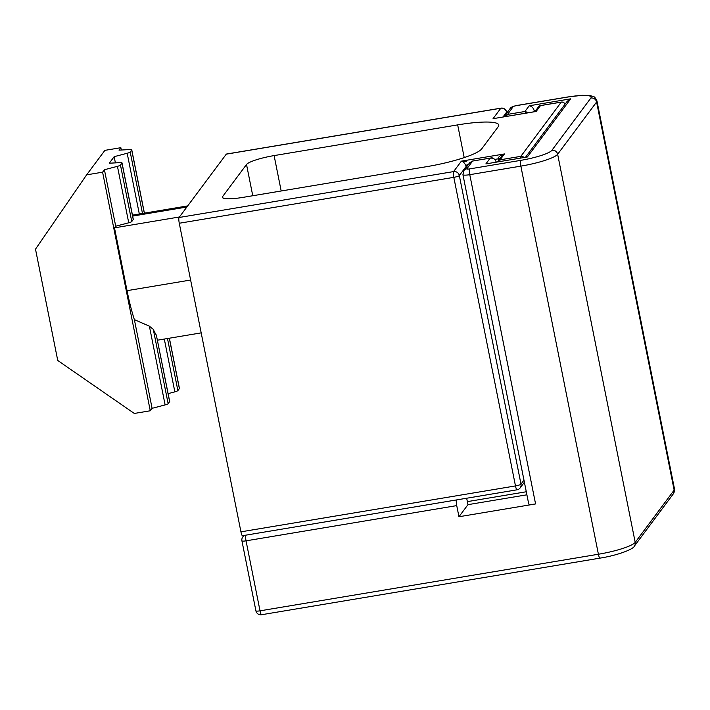 <?xml version="1.0" encoding="UTF-8"?>
<svg xmlns="http://www.w3.org/2000/svg" width="710" height="710" viewBox="0 0 710 710"><rect width="100%" height="100%" fill="white"/><g stroke="black" fill="none" stroke-linecap="round" stroke-linejoin="round"><path stroke-width="1.06" d="M114.487 227.839L127.037 290.665A65 11.786 -99.5 0 0 134.368 319.633L152.1 408.33L150.271 410.779L102.595 172.184L104.423 169.734L115.703 226.206L114.487 227.839L179.452 216.976M104.423 169.734L117.443 166.326A4.934 0.834 168.7 0 0 120.469 165.075L121.969 163.069A4.934 0.834 168.7 0 0 122.022 162.901A4.934 0.834 168.7 0 0 120.203 162.617L109.287 163.211L114.159 156.679L115.393 162.874M114.159 156.679L127.179 153.262A4.934 0.834 -11.3 0 0 130.205 152.011L131.705 150.005A4.934 0.834 -11.3 0 0 131.758 149.837A4.934 0.834 -11.3 0 0 129.939 149.553L119.023 150.147L120.851 147.698L121.312 150.023M534.949 111.63L493.033 118.685L500.816 108.239L226.286 154.15L179.053 217.5L453.592 171.589L461.385 161.143L466.177 161.614M226.286 154.15A4.934 0.896 -99.5 0 1 226.419 154.052L500.958 108.142A4.934 0.896 80.5 0 0 500.816 108.239A4.934 4.784 -143.3 0 1 506.558 112.207L503.017 116.973M466.328 167.294L466.15 166.415L459.334 175.565L520.998 484.14A4.934 0.834 -11.3 0 1 515.478 485.924A4.934 0.896 80.5 0 0 517.022 489.811L242.483 535.722A4.934 0.896 -99.5 0 1 240.939 531.834L515.478 485.924L453.814 177.34L179.275 223.251L240.939 531.834M179.275 223.251A4.934 0.896 -99.5 0 1 179.053 217.5M457.675 124.889L274.113 155.588A24.681 4.162 -11.3 0 0 246.521 164.489L222.665 196.493A24.681 4.162 -11.3 0 0 222.399 197.327A24.681 4.162 -11.3 0 0 242.953 197.38L426.515 166.69A49.372 8.316 -11.3 0 0 481.699 148.878L498.251 126.673A49.372 8.316 -11.3 0 0 498.775 125.013A49.372 8.316 -11.3 0 0 457.675 124.889L464.207 157.593M134.368 319.633L149.384 326.174L153.298 329.36A65 11.786 80.5 0 0 156.351 335.147L169.699 401.496A4.934 0.834 168.7 0 1 169.646 401.665L168.146 403.67A4.934 0.834 168.7 0 1 165.119 404.913L152.1 408.33M122.022 162.901L133.302 219.363A4.934 0.834 168.7 0 1 133.249 219.532L131.758 221.538A4.934 0.834 168.7 0 1 128.732 222.789L115.703 226.206M102.595 172.184L86.629 174.855L104.894 150.36L120.851 147.698M86.629 174.855L35.5 249.157L57.75 360.502L134.305 413.451L150.271 410.779M168.119 393.624L174.855 391.849A4.934 0.834 -11.3 0 0 177.882 390.606L179.381 388.601A4.934 0.834 -11.3 0 0 179.435 388.432L169.397 338.2M467.446 165.794A3.293 0.55 168.7 0 0 466.15 166.415A4.934 4.784 -143.3 0 0 465.866 165.483C464.287 162.617 462.787 161.17 461.385 161.143L504.482 153.937L501.81 156.04L498.092 161.028A3.293 3.293 0 0 0 497.639 161.862M498.553 160.407L498.242 158.836C498.296 156.812 500.372 155.171 504.482 153.937L500.097 159.812L520.847 156.342L561.255 102.133L540.505 105.604L536.13 111.479L493.033 118.685M535.127 111.594L534.168 111.807M465.866 165.483L468.893 163.85M526.288 491.764L467.358 501.624M526.9 494.808L467.961 504.659L458.953 516.747L535.571 503.931A8.227 1.385 168.7 0 1 528.719 503.914L462.929 174.651A8.227 1.385 -11.3 0 0 469.78 174.678L535.571 503.931M466.674 498.234L467.961 504.659M458.953 516.747L456.734 505.609L246.042 540.842L260.02 610.831L598.406 554.244L520.856 166.131L469.78 174.678A4.934 0.896 80.5 0 1 469.559 168.918A3.293 0.55 168.7 0 1 466.852 168.802L472.567 161.126L469.727 162.723L472.443 161.081L490.61 158.037M534.408 111.718L534.213 110.733L533.343 111.896M456.459 499.938A4.934 0.896 80.5 0 0 456.734 505.609M525.755 113.165L524.938 111.497L528.595 112.686M504.162 116.546L507.384 114.425L524.938 111.497L529.198 105.781C531.71 106.189 533.379 107.84 534.213 110.733L535.784 110.467M469.559 168.918L520.634 160.38A27.974 4.713 -11.3 0 0 551.901 150.289L590.853 98.042A27.974 4.713 -11.3 0 0 567.858 97.03L516.782 105.568A3.293 0.55 168.7 0 0 513.099 106.757L506.079 116.458M529.198 105.781L570.698 98.841L567.201 101.326L525.551 157.194M570.698 98.841L527.37 156.963L485.871 163.904L490.131 158.188C493.219 157.815 495.216 159.031 496.112 161.836L495.873 162.164M132.646 216.08L186.872 207.018M517.022 489.811A4.934 4.934 0 0 0 520.164 487.894A4.934 4.784 36.7 0 0 520.998 484.14L523.971 480.155M499.867 158.649A3.293 0.55 168.7 0 0 498.242 158.836L494.914 159.395M506.736 113.085L506.558 112.207A4.934 0.834 168.7 0 0 506.612 112.038L506.807 112.996M222.967 197.992L222.665 196.493M252.769 195.747L246.521 164.489M281.187 190.99L274.113 155.588M127.037 290.665L190.626 280.033M459.334 175.565A4.934 0.834 168.7 0 1 453.814 177.34A4.934 0.896 80.5 0 1 453.592 171.589A4.934 4.784 36.7 0 1 459.334 175.565M127.179 153.262L139.32 213.994M131.705 150.005L144.325 213.16M130.205 152.011L142.488 213.462M167.48 338.519L177.882 390.606M164.303 339.052L174.855 391.849M169.308 338.208L179.381 388.601M121.969 163.069L133.249 219.532M120.469 165.075L131.758 221.538M117.443 166.326L128.732 222.789M149.384 326.174L165.119 404.913M153.298 329.36L168.146 403.67M156.351 335.147L169.646 401.665M499.955 161.481A3.293 0.595 80.5 0 1 500.097 159.812A3.293 3.186 -143.3 0 0 498.092 161.028M523.927 157.469A3.293 3.186 36.7 0 0 520.847 156.342A3.293 0.595 80.5 0 0 520.705 158.01M565.009 104.263A3.293 3.293 0 0 0 561.353 102.071A3.293 0.595 -99.5 0 0 561.255 102.133A3.293 3.186 36.7 0 1 564.965 104.326M540.709 105.568A3.293 0.595 -99.5 0 0 540.603 105.541A3.293 3.293 0 0 0 538.508 106.819A3.293 3.186 36.7 0 1 540.505 105.604A3.293 0.595 -99.5 0 1 540.603 105.541L561.353 102.071A3.293 0.595 -99.5 0 1 561.468 102.107M527.37 156.963L485.871 163.904M674.5 489.012L673.32 493.876A4.934 4.784 -143.3 0 0 674.145 490.122L596.595 102.009L557.643 154.265L635.202 542.378L674.145 490.122A32.908 5.547 -11.3 0 0 674.5 489.012L596.95 100.9A32.908 5.547 168.7 0 1 596.595 102.009A4.934 4.784 -143.3 0 0 590.853 98.042M551.901 150.289A4.934 4.784 -143.3 0 1 557.643 154.265A32.908 5.547 168.7 0 1 520.856 166.131A4.934 0.896 -99.5 0 1 520.634 160.38M634.367 546.123C633.577 549.247 617.07 555.513 599.95 558.131A4.934 0.896 -99.5 0 1 598.406 554.244A32.908 5.547 -11.3 0 0 635.202 542.378A4.934 4.784 -143.3 0 1 634.367 546.123L673.32 493.876M513.099 106.757A4.934 4.784 -143.3 0 0 510.099 108.577C510.712 107.316 512.984 106.278 516.924 105.471A4.934 0.896 80.5 0 0 516.782 105.568M516.924 105.471L568 96.933A4.934 0.896 80.5 0 0 567.858 97.03M469.727 162.723L463.843 170.622A4.934 4.784 36.7 0 1 466.852 168.802M245.003 535.304A4.934 4.784 -143.3 0 0 242.811 536.92L243.867 535.491M242.811 536.92A4.934 4.934 0 0 0 241.924 540.834A4.934 0.834 168.7 0 0 246.042 540.842A4.934 0.896 -99.5 0 1 245.767 535.18M255.911 610.822A4.934 4.934 0 0 0 261.564 614.727A4.934 0.896 80.5 0 1 260.02 610.831A4.934 0.834 168.7 0 1 255.911 610.822L241.924 540.834M132.459 215.139L187.706 205.9M157.451 340.196L201.187 332.883M131.758 149.837L144.405 213.142M506.612 112.038A4.934 4.934 0 0 0 500.958 108.142M524.388 482.232L520.164 487.894M538.508 106.819L534.914 111.63M504.215 116.475L510.099 108.577M568 96.933L582.324 95.309L590.267 95.61C593.773 96.933 594.172 95.326 596.95 100.9M472.434 161.081L490.539 158.046C492.545 157.3 494.417 158.525 496.148 161.729M599.95 558.131L261.564 614.727M463.843 170.622L462.929 174.651"/></g></svg>
